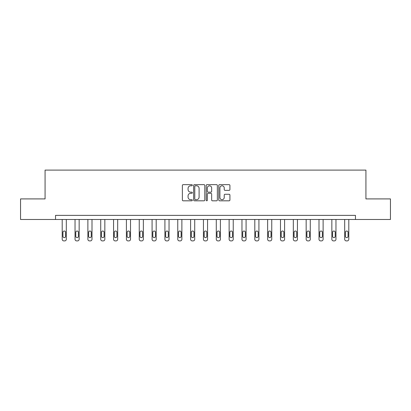 <?xml version="1.0" encoding="UTF-8"?>
<svg xmlns="http://www.w3.org/2000/svg" width="411" height="411" viewBox="0 0 411 411"><rect width="100%" height="100%" fill="white"/><g stroke="black" fill="none" stroke-linecap="round" stroke-linejoin="round"><path stroke-width="0.62" d="M192.333 185.222A0.565 0.565 0 0 0 191.767 184.652L183.183 184.652A0.807 0.807 0 0 0 182.371 185.464L182.371 200.003A0.807 0.807 0 0 0 183.183 200.815L191.767 200.815A0.565 0.565 0 0 0 192.333 200.249A0.565 0.565 0 0 0 191.767 199.684L190.653 199.684A2.584 2.584 0 0 1 188.068 197.095L188.068 195.883A2.584 2.584 0 0 1 190.653 193.298L191.767 193.298A0.565 0.565 0 0 0 192.333 192.733A0.565 0.565 0 0 0 191.767 192.168L190.653 192.168A2.584 2.584 0 0 1 188.068 189.584L188.068 188.372A2.584 2.584 0 0 1 190.653 185.787L191.767 185.787A0.565 0.565 0 0 0 192.333 185.222M229.112 190.35A0.807 0.807 0 0 0 229.919 189.543L229.919 185.464A0.807 0.807 0 0 0 229.112 184.652L219.577 184.652A0.807 0.807 0 0 0 218.77 185.464L218.77 200.003A0.807 0.807 0 0 0 219.577 200.815L229.112 200.815A0.807 0.807 0 0 0 229.919 200.003L229.919 195.076A0.807 0.807 0 0 0 229.112 194.269L225.033 194.269A0.807 0.807 0 0 0 224.226 195.076L224.226 197.521A2.163 2.163 0 0 1 222.063 199.684A2.163 2.163 0 0 1 219.9 197.521L219.9 187.945A2.163 2.163 0 0 1 222.063 185.787A2.163 2.163 0 0 1 224.226 187.945L224.226 189.543A0.807 0.807 0 0 0 225.033 190.35L229.112 190.35M55.531 219.484L20.55 219.484L20.55 198.909L45.076 198.909L45.076 170.097L365.924 170.097L365.924 198.909L390.45 198.909L390.45 219.484L355.469 219.484L355.469 215.369L55.531 215.369L55.531 219.484L355.469 219.484M204.791 185.464A0.807 0.807 0 0 0 203.984 184.652L194.449 184.652A0.807 0.807 0 0 0 193.643 185.464L193.643 200.003A0.807 0.807 0 0 0 194.449 200.815L203.984 200.815A0.807 0.807 0 0 0 204.791 200.003L204.791 185.464M207.016 184.652L216.551 184.652A0.807 0.807 0 0 1 217.357 185.464L217.357 200.003A0.807 0.807 0 0 1 216.551 200.815L212.466 200.815A0.807 0.807 0 0 1 211.66 200.003L211.66 194.105A0.807 0.807 0 0 0 210.853 193.298L208.146 193.298A0.807 0.807 0 0 0 207.339 194.105L207.339 200.249A0.565 0.565 0 0 1 206.774 200.815A0.565 0.565 0 0 1 206.209 200.249L206.209 185.464A0.807 0.807 0 0 1 207.016 184.652M195.338 185.787A0.565 0.565 0 0 0 194.773 186.353L194.773 199.114A0.565 0.565 0 0 0 195.338 199.684L196.509 199.684A2.584 2.584 0 0 0 199.099 197.095L199.099 188.372A2.584 2.584 0 0 0 196.509 185.787L195.338 185.787M211.66 187.986A2.163 2.163 0 0 0 209.497 185.829A2.163 2.163 0 0 0 207.339 187.986L207.339 191.362A0.807 0.807 0 0 0 208.146 192.168L210.853 192.168A0.807 0.807 0 0 0 211.66 191.362L211.66 187.986M66.315 219.484L66.315 239.253A1.644 1.644 0 0 1 64.666 240.903L63.844 240.903A1.644 1.644 0 0 1 62.2 239.253L62.2 219.484M65.575 236.294L65.575 232.343A1.315 1.315 0 0 0 64.255 231.023A1.315 1.315 0 0 0 62.94 232.343L62.94 236.294A1.315 1.315 0 0 0 64.255 237.609A1.315 1.315 0 0 0 65.575 236.294M79.153 219.484L79.153 239.253A1.644 1.644 0 0 1 77.509 240.903L76.687 240.903A1.644 1.644 0 0 1 75.038 239.253L75.038 219.484M78.414 236.294L78.414 232.343A1.315 1.315 0 0 0 77.098 231.023A1.315 1.315 0 0 0 75.778 232.343L75.778 236.294A1.315 1.315 0 0 0 77.098 237.609A1.315 1.315 0 0 0 78.414 236.294M91.997 219.484L91.997 239.253A1.644 1.644 0 0 1 90.348 240.903L89.526 240.903A1.644 1.644 0 0 1 87.877 239.253L87.877 219.484M91.252 236.294L91.252 232.343A1.315 1.315 0 0 0 89.937 231.023A1.315 1.315 0 0 0 88.622 232.343L88.622 236.294A1.315 1.315 0 0 0 89.937 237.609A1.315 1.315 0 0 0 91.252 236.294M104.836 219.484L104.836 239.253A1.644 1.644 0 0 1 103.187 240.903L102.365 240.903A1.644 1.644 0 0 1 100.721 239.253L100.721 219.484M104.096 236.294L104.096 232.343A1.315 1.315 0 0 0 102.776 231.023A1.315 1.315 0 0 0 101.46 232.343L101.46 236.294A1.315 1.315 0 0 0 102.776 237.609A1.315 1.315 0 0 0 104.096 236.294M117.674 219.484L117.674 239.253A1.644 1.644 0 0 1 116.03 240.903L115.208 240.903A1.644 1.644 0 0 1 113.559 239.253L113.559 219.484M116.935 236.294L116.935 232.343A1.315 1.315 0 0 0 115.619 231.023A1.315 1.315 0 0 0 114.299 232.343L114.299 236.294A1.315 1.315 0 0 0 115.619 237.609A1.315 1.315 0 0 0 116.935 236.294M130.518 219.484L130.518 239.253A1.644 1.644 0 0 1 128.869 240.903L128.047 240.903A1.644 1.644 0 0 1 126.398 239.253L126.398 219.484M129.773 236.294L129.773 232.343A1.315 1.315 0 0 0 128.458 231.023A1.315 1.315 0 0 0 127.143 232.343L127.143 236.294A1.315 1.315 0 0 0 128.458 237.609A1.315 1.315 0 0 0 129.773 236.294M143.357 219.484L143.357 239.253A1.644 1.644 0 0 1 141.708 240.903L140.886 240.903A1.644 1.644 0 0 1 139.242 239.253L139.242 219.484M142.617 236.294L142.617 232.343A1.315 1.315 0 0 0 141.297 231.023A1.315 1.315 0 0 0 139.981 232.343L139.981 236.294A1.315 1.315 0 0 0 141.297 237.609A1.315 1.315 0 0 0 142.617 236.294M156.195 219.484L156.195 239.253A1.644 1.644 0 0 1 154.551 240.903L153.729 240.903A1.644 1.644 0 0 1 152.08 239.253L152.08 219.484M155.456 236.294L155.456 232.343A1.315 1.315 0 0 0 154.14 231.023A1.315 1.315 0 0 0 152.82 232.343L152.82 236.294A1.315 1.315 0 0 0 154.14 237.609A1.315 1.315 0 0 0 155.456 236.294M169.039 219.484L169.039 239.253A1.644 1.644 0 0 1 167.39 240.903L166.568 240.903A1.644 1.644 0 0 1 164.919 239.253L164.919 219.484M168.294 236.294L168.294 232.343A1.315 1.315 0 0 0 166.979 231.023A1.315 1.315 0 0 0 165.664 232.343L165.664 236.294A1.315 1.315 0 0 0 166.979 237.609A1.315 1.315 0 0 0 168.294 236.294M181.878 219.484L181.878 239.253A1.644 1.644 0 0 1 180.229 240.903L179.407 240.903A1.644 1.644 0 0 1 177.763 239.253L177.763 219.484M181.138 236.294L181.138 232.343A1.315 1.315 0 0 0 179.818 231.023A1.315 1.315 0 0 0 178.502 232.343L178.502 236.294A1.315 1.315 0 0 0 179.818 237.609A1.315 1.315 0 0 0 181.138 236.294M194.716 219.484L194.716 239.253A1.644 1.644 0 0 1 193.072 240.903L192.25 240.903A1.644 1.644 0 0 1 190.601 239.253L190.601 219.484M193.977 236.294L193.977 232.343A1.315 1.315 0 0 0 192.661 231.023A1.315 1.315 0 0 0 191.341 232.343L191.341 236.294A1.315 1.315 0 0 0 192.661 237.609A1.315 1.315 0 0 0 193.977 236.294M207.56 219.484L207.56 239.253A1.644 1.644 0 0 1 205.911 240.903L205.089 240.903A1.644 1.644 0 0 1 203.44 239.253L203.44 219.484M206.815 236.294L206.815 232.343A1.315 1.315 0 0 0 205.5 231.023A1.315 1.315 0 0 0 204.185 232.343L204.185 236.294A1.315 1.315 0 0 0 205.5 237.609A1.315 1.315 0 0 0 206.815 236.294M220.399 219.484L220.399 239.253A1.644 1.644 0 0 1 218.75 240.903L217.928 240.903A1.644 1.644 0 0 1 216.284 239.253L216.284 219.484M219.659 236.294L219.659 232.343A1.315 1.315 0 0 0 218.339 231.023A1.315 1.315 0 0 0 217.023 232.343L217.023 236.294A1.315 1.315 0 0 0 218.339 237.609A1.315 1.315 0 0 0 219.659 236.294M233.237 219.484L233.237 239.253A1.644 1.644 0 0 1 231.593 240.903L230.771 240.903A1.644 1.644 0 0 1 229.122 239.253L229.122 219.484M232.498 236.294L232.498 232.343A1.315 1.315 0 0 0 231.182 231.023A1.315 1.315 0 0 0 229.862 232.343L229.862 236.294A1.315 1.315 0 0 0 231.182 237.609A1.315 1.315 0 0 0 232.498 236.294M246.081 219.484L246.081 239.253A1.644 1.644 0 0 1 244.432 240.903L243.61 240.903A1.644 1.644 0 0 1 241.961 239.253L241.961 219.484M245.336 236.294L245.336 232.343A1.315 1.315 0 0 0 244.021 231.023A1.315 1.315 0 0 0 242.706 232.343L242.706 236.294A1.315 1.315 0 0 0 244.021 237.609A1.315 1.315 0 0 0 245.336 236.294M258.92 219.484L258.92 239.253A1.644 1.644 0 0 1 257.271 240.903L256.449 240.903A1.644 1.644 0 0 1 254.805 239.253L254.805 219.484M258.18 236.294L258.18 232.343A1.315 1.315 0 0 0 256.86 231.023A1.315 1.315 0 0 0 255.544 232.343L255.544 236.294A1.315 1.315 0 0 0 256.86 237.609A1.315 1.315 0 0 0 258.18 236.294M271.758 219.484L271.758 239.253A1.644 1.644 0 0 1 270.114 240.903L269.292 240.903A1.644 1.644 0 0 1 267.643 239.253L267.643 219.484M271.019 236.294L271.019 232.343A1.315 1.315 0 0 0 269.703 231.023A1.315 1.315 0 0 0 268.383 232.343L268.383 236.294A1.315 1.315 0 0 0 269.703 237.609A1.315 1.315 0 0 0 271.019 236.294M284.602 219.484L284.602 239.253A1.644 1.644 0 0 1 282.953 240.903L282.131 240.903A1.644 1.644 0 0 1 280.482 239.253L280.482 219.484M283.857 236.294L283.857 232.343A1.315 1.315 0 0 0 282.542 231.023A1.315 1.315 0 0 0 281.227 232.343L281.227 236.294A1.315 1.315 0 0 0 282.542 237.609A1.315 1.315 0 0 0 283.857 236.294M297.441 219.484L297.441 239.253A1.644 1.644 0 0 1 295.792 240.903L294.97 240.903A1.644 1.644 0 0 1 293.326 239.253L293.326 219.484M296.701 236.294L296.701 232.343A1.315 1.315 0 0 0 295.381 231.023A1.315 1.315 0 0 0 294.065 232.343L294.065 236.294A1.315 1.315 0 0 0 295.381 237.609A1.315 1.315 0 0 0 296.701 236.294M310.279 219.484L310.279 239.253A1.644 1.644 0 0 1 308.635 240.903L307.813 240.903A1.644 1.644 0 0 1 306.164 239.253L306.164 219.484M309.54 236.294L309.54 232.343A1.315 1.315 0 0 0 308.224 231.023A1.315 1.315 0 0 0 306.904 232.343L306.904 236.294A1.315 1.315 0 0 0 308.224 237.609A1.315 1.315 0 0 0 309.54 236.294M323.123 219.484L323.123 239.253A1.644 1.644 0 0 1 321.474 240.903L320.652 240.903A1.644 1.644 0 0 1 319.003 239.253L319.003 219.484M322.378 236.294L322.378 232.343A1.315 1.315 0 0 0 321.063 231.023A1.315 1.315 0 0 0 319.748 232.343L319.748 236.294A1.315 1.315 0 0 0 321.063 237.609A1.315 1.315 0 0 0 322.378 236.294M335.962 219.484L335.962 239.253A1.644 1.644 0 0 1 334.313 240.903L333.491 240.903A1.644 1.644 0 0 1 331.847 239.253L331.847 219.484M335.222 236.294L335.222 232.343A1.315 1.315 0 0 0 333.902 231.023A1.315 1.315 0 0 0 332.586 232.343L332.586 236.294A1.315 1.315 0 0 0 333.902 237.609A1.315 1.315 0 0 0 335.222 236.294M348.8 219.484L348.8 239.253A1.644 1.644 0 0 1 347.156 240.903L346.334 240.903A1.644 1.644 0 0 1 344.685 239.253L344.685 219.484M348.06 236.294L348.06 232.343A1.315 1.315 0 0 0 346.745 231.023A1.315 1.315 0 0 0 345.425 232.343L345.425 236.294A1.315 1.315 0 0 0 346.745 237.609A1.315 1.315 0 0 0 348.06 236.294"/></g></svg>
